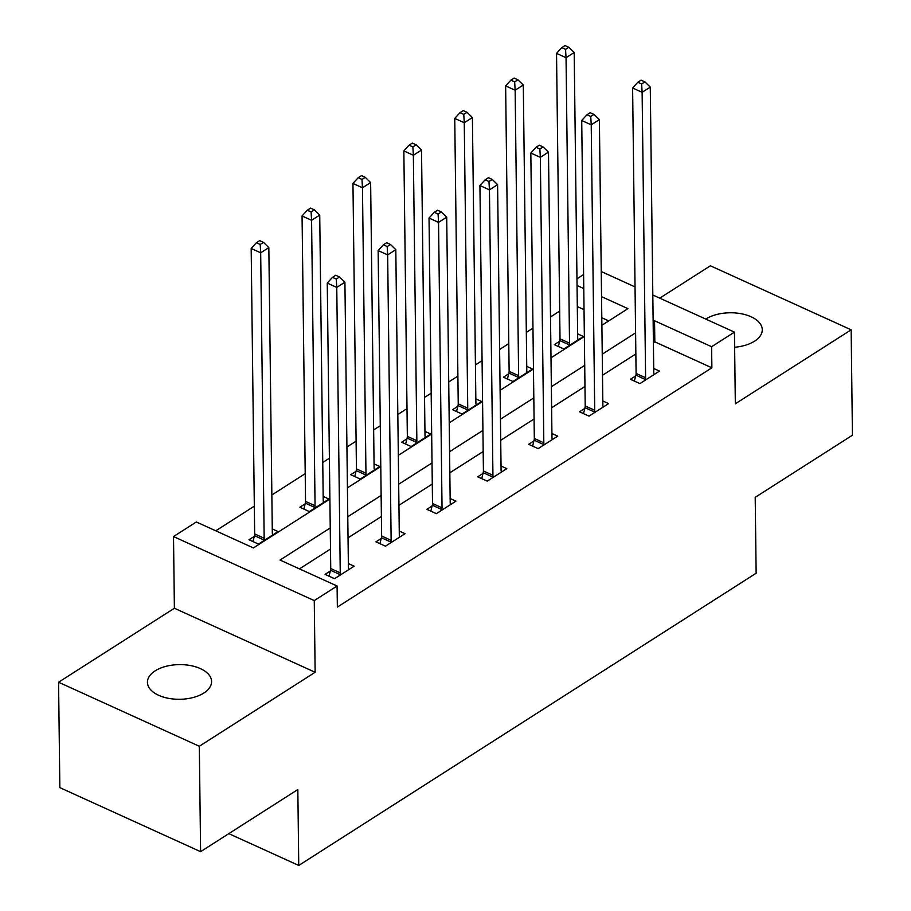 <?xml version="1.0" encoding="UTF-8"?>
<svg xmlns="http://www.w3.org/2000/svg" width="911" height="911" viewBox="0 0 911 911"><rect width="100%" height="100%" fill="white"/><g stroke="black" fill="none" stroke-linecap="round" stroke-linejoin="round"><path stroke-width="1.37" d="M734.642 347.239A32.079 17.332 -0.7 0 0 754.547 341.181A32.079 17.332 -0.7 0 0 762.268 329.714A32.079 17.332 -0.7 0 0 741.235 313.737A32.079 17.332 -0.7 0 0 705.854 319.032A32.079 17.332 -0.7 0 0 705.774 319.078M155.166 670.86A32.079 17.332 -0.7 0 0 147.434 682.328A32.079 17.332 -0.7 0 0 168.478 698.316A32.079 17.332 -0.7 0 0 203.859 693.02A32.079 17.332 -0.7 0 0 211.58 681.553A32.079 17.332 -0.7 0 0 190.547 665.565A32.079 17.332 -0.7 0 0 155.166 670.86M576.959 278.8L583.598 274.553M228.82 833.645L298.751 865.45L756.141 573.224L755.208 497.338L852.434 435.219L851.147 329.816L710.398 265.784L659.746 298.148M298.751 865.45L297.829 789.552L200.602 851.671L59.853 787.639L58.566 682.237L199.315 746.257L315.138 672.272L314.261 600.588L173.511 536.568L196.343 521.969L253.406 547.932L329.884 499.069M315.138 672.272L174.388 608.241L58.566 682.237M174.388 608.241L173.511 536.568M559.684 311.084L550.506 316.948M532.969 328.154L526.33 332.39M508.782 343.606L499.615 349.46M482.067 360.665L475.428 364.912M457.891 376.118L448.713 381.982M431.176 393.188L424.537 397.424M407.001 408.629L397.822 414.494M380.286 425.699L373.647 429.946M356.11 441.152L346.932 447.005M329.395 458.222L322.756 462.458M305.208 473.663L271.854 494.969M254.317 506.174L215.77 530.806M200.602 851.671L199.315 746.257M608.764 320.888L601.807 317.734M584.031 309.638L577.301 306.586M254.26 536.385L248.976 539.756L258.485 544.083L278.06 531.58L272.275 528.949M305.151 503.874L299.867 507.245L309.376 511.572L328.951 499.069L323.166 496.427M356.042 471.351L350.758 474.733L360.278 479.049L379.841 466.546L374.057 463.915M406.932 438.84L401.66 442.211L411.168 446.538L430.744 434.035L424.959 431.404M457.834 406.317L452.551 409.699L462.059 414.027L481.634 401.512L475.849 398.881M508.725 373.806L503.441 377.177L512.95 381.504L532.525 369.001L526.74 366.37M559.616 341.295L554.332 344.665L563.841 348.993L583.416 336.489L577.631 333.859M330.237 527.959L280.03 560.049L337.093 586.001L337.355 607.079L711.878 367.805L654.815 341.841L653.403 342.741M635.855 353.946L602.501 375.264M584.964 386.469L551.61 407.775M534.074 418.98L500.72 440.298M483.183 451.503L449.829 472.809M432.292 484.014L398.938 505.32M381.39 516.526L348.036 537.843M330.499 549.048L299.457 568.874M330.34 570.992L325.056 574.374L334.565 578.69L354.14 566.186L348.355 563.556M381.231 538.481L375.947 541.851L385.455 546.179L405.031 533.675L399.246 531.045M432.121 505.958L426.838 509.34L436.358 513.667L455.921 501.152L450.136 498.522M483.012 473.447L477.74 476.817L487.248 481.145L506.823 468.641L501.039 466.011M533.914 440.935L528.631 444.306L538.139 448.633L557.714 436.13L551.929 433.499M584.805 408.413L579.521 411.795L589.03 416.122L608.605 403.607L602.82 400.977M635.696 375.901L630.412 379.272L639.921 383.599L659.496 371.096L653.711 368.465M652.811 294.993L734.448 332.128L735.325 403.801L851.147 329.816M734.448 332.128L711.616 346.715L654.553 320.763L653.141 321.663M711.878 367.805L711.616 346.715M337.093 586.001L314.261 600.588M601.237 271.524L635.035 286.908M601.898 325.284L627.93 308.647L601.545 296.644M583.769 288.559L577.039 285.496M347.433 487.863L380.787 466.546M398.323 455.341L431.677 434.035M449.214 422.829L482.568 401.512M500.105 390.307L533.459 369.001M551.007 357.795L584.361 336.489M635.605 332.868L602.251 354.174M584.714 365.391L551.36 386.697M533.812 397.902L500.458 419.208M482.921 430.413L449.567 451.731M432.03 462.936L398.676 484.242M381.14 495.447L347.786 516.753M654.815 341.841L654.553 320.763M339.849 575.319L340.031 574.579A5.011 2.767 114.5 0 0 340.247 572.86L336.763 287.409L344.916 282.205L348.401 567.644A5.011 2.767 114.5 0 0 348.662 569.068L348.856 569.557M329.042 576.185L330.522 570.252A5.011 2.767 114.5 0 0 330.739 568.532L327.254 283.082L336.763 287.409L336.284 279.073L339.552 276.99L335.749 275.259L332.481 277.343L336.284 279.073M332.481 277.343L327.254 283.082M344.916 282.205L339.552 276.99M272.776 534.951L272.583 534.461A5.011 2.767 -65.5 0 1 272.321 533.037L268.836 247.587L260.683 252.802L251.174 248.475L254.659 533.914A5.011 2.767 -65.5 0 1 254.442 535.645L252.962 541.578M260.204 244.455L263.473 242.372L259.669 240.641L256.401 242.725L260.204 244.455L260.683 252.802L264.167 538.242A5.011 2.767 -65.5 0 1 263.951 539.972L263.769 540.713M263.473 242.372L268.836 247.587M251.174 248.475L256.401 242.725M390.739 542.808L390.921 542.068A5.011 2.767 114.5 0 0 391.138 540.337L387.653 254.898L395.807 249.682L399.303 535.133A5.011 2.767 114.5 0 0 399.553 536.556L399.758 537.046M379.933 543.662L381.413 537.741A5.011 2.767 114.5 0 0 381.629 536.01L378.145 250.571L387.653 254.898L387.186 246.551L390.443 244.467L386.64 242.736L383.372 244.82L387.186 246.551M383.372 244.82L378.145 250.571M395.807 249.682L390.443 244.467M441.63 510.285L441.824 509.545A5.011 2.767 114.5 0 0 442.04 507.826L438.544 222.375L446.709 217.171L450.193 502.61A5.011 2.767 114.5 0 0 450.444 504.034L450.649 504.535M430.835 511.151L432.304 505.218A5.011 2.767 114.5 0 0 432.52 503.498L429.035 218.048L438.544 222.375L438.077 214.039L441.334 211.956L437.531 210.225L434.274 212.309L438.077 214.039M434.274 212.309L429.035 218.048M446.709 217.171L441.334 211.956M323.678 502.439L323.473 501.938A5.011 2.767 -65.5 0 1 323.223 500.515L319.727 215.076L311.573 220.291L302.065 215.964L305.549 501.403A5.011 2.767 -65.5 0 1 305.333 503.134L303.853 509.055M311.106 211.944L314.363 209.86L310.56 208.129L307.292 210.213L311.106 211.944L311.573 220.291L315.058 505.73A5.011 2.767 -65.5 0 1 314.842 507.45L314.659 508.201M314.363 209.86L319.727 215.076M302.065 215.964L307.292 210.213M374.569 469.917L374.364 469.427A5.011 2.767 -65.5 0 1 374.114 468.003L370.629 182.564L362.464 187.768L352.956 183.441L356.44 468.892A5.011 2.767 -65.5 0 1 356.224 470.611L354.743 476.544M361.997 179.433L365.254 177.338L361.451 175.618L358.194 177.702L361.997 179.433L362.464 187.768L365.96 473.219A5.011 2.767 -65.5 0 1 365.744 474.938L365.55 475.679M365.254 177.338L370.629 182.564M352.956 183.441L358.194 177.702M492.532 477.774L492.714 477.034A5.011 2.767 114.5 0 0 492.931 475.303L489.446 189.864L497.6 184.648L501.084 470.099A5.011 2.767 114.5 0 0 501.335 471.522L501.54 472.012M481.725 478.639L483.206 472.707A5.011 2.767 114.5 0 0 483.422 470.987L479.926 185.537L489.446 189.864L488.968 181.517L492.225 179.433L488.421 177.702L485.164 179.786L488.968 181.517M485.164 179.786L479.926 185.537M497.6 184.648L492.225 179.433M543.423 445.263L543.605 444.522A5.011 2.767 114.5 0 0 543.821 442.792L540.337 157.352L548.49 152.137L551.975 437.576A5.011 2.767 114.5 0 0 552.237 439L552.43 439.501M532.616 446.117L534.097 440.195A5.011 2.767 114.5 0 0 534.313 438.464L530.828 153.025L540.337 157.352L539.859 149.005L543.127 146.922L539.323 145.191L536.055 147.275L539.859 149.005M536.055 147.275L530.828 153.025M548.49 152.137L543.127 146.922M594.314 412.74L594.496 412A5.011 2.767 114.5 0 0 594.712 410.28L591.228 124.83L599.381 119.626L602.866 405.065A5.011 2.767 114.5 0 0 603.128 406.488L603.321 406.989M583.507 413.605L584.987 407.672A5.011 2.767 114.5 0 0 585.204 405.953L581.719 120.503L591.228 124.83L590.749 116.494L594.018 114.41L590.214 112.679L586.946 114.763L590.749 116.494M586.946 114.763L581.719 120.503M599.381 119.626L594.018 114.41M425.46 437.405L425.255 436.916A5.011 2.767 -65.5 0 1 425.004 435.492L421.52 150.042L413.355 155.257L403.846 150.93L407.342 436.369A5.011 2.767 -65.5 0 1 407.126 438.1L405.646 444.021M412.888 146.91L416.145 144.826L412.341 143.095L409.085 145.179L412.888 146.91L413.355 155.257L416.851 440.696A5.011 2.767 -65.5 0 1 416.634 442.427L416.441 443.167M416.145 144.826L421.52 150.042M403.846 150.93L409.085 145.179M476.351 404.894L476.157 404.393A5.011 2.767 -65.5 0 1 475.895 402.969L472.41 117.53L464.257 122.734L454.748 118.407L458.233 403.858A5.011 2.767 -65.5 0 1 458.017 405.577L456.536 411.51M463.779 114.399L467.047 112.315L463.243 110.584L459.975 112.668L463.779 114.399L464.257 122.734L467.742 408.185A5.011 2.767 -65.5 0 1 467.525 409.904L467.343 410.645M467.047 112.315L472.41 117.53M454.748 118.407L459.975 112.668M527.241 372.371L527.048 371.882A5.011 2.767 -65.5 0 1 526.786 370.458L523.301 85.008L515.148 90.223L505.639 85.896L509.124 371.346A5.011 2.767 -65.5 0 1 508.907 373.066L507.427 378.999M514.669 81.876L517.938 79.792L514.134 78.061L510.866 80.145L514.669 81.876L515.148 90.223L518.632 375.662A5.011 2.767 -65.5 0 1 518.416 377.393L518.234 378.133M517.938 79.792L523.301 85.008M505.639 85.896L510.866 80.145M645.204 380.229L645.387 379.488A5.011 2.767 114.5 0 0 645.603 377.758L642.118 92.318L650.272 87.103L653.768 372.553A5.011 2.767 114.5 0 0 654.018 373.977L654.223 374.467M634.398 381.083L635.878 375.161A5.011 2.767 114.5 0 0 636.094 373.43L632.61 87.991L642.118 92.318L641.651 83.971L644.908 81.888L641.105 80.157L637.848 82.241L641.651 83.971M637.848 82.241L632.61 87.991M650.272 87.103L644.908 81.888M578.143 339.86L577.938 339.359A5.011 2.767 -65.5 0 1 577.688 337.935L574.192 52.496L566.038 57.712L556.53 53.385L560.014 338.824A5.011 2.767 -65.5 0 1 559.798 340.555L558.318 346.476M565.572 49.365L568.828 47.281L565.025 45.55L561.768 47.634L565.572 49.365L566.038 57.712L569.523 343.151A5.011 2.767 -65.5 0 1 569.307 344.87L569.124 345.622M568.828 47.281L574.192 52.496M556.53 53.385L561.768 47.634M340.031 574.579L330.522 570.252M340.247 572.86L330.739 568.532M254.659 533.914L264.167 538.242M254.442 535.645L263.951 539.972M390.921 542.068L381.413 537.741M391.138 540.337L381.629 536.01M441.824 509.545L432.304 505.218M442.04 507.826L432.52 503.498M305.549 501.403L315.058 505.73M305.333 503.134L314.842 507.45M356.44 468.892L365.96 473.219M356.224 470.611L365.744 474.938M492.714 477.034L483.206 472.707M492.931 475.303L483.422 470.987M543.605 444.522L534.097 440.195M543.821 442.792L534.313 438.464M594.496 412L584.987 407.672M594.712 410.28L585.204 405.953M407.342 436.369L416.851 440.696M407.126 438.1L416.634 442.427M458.233 403.858L467.742 408.185M458.017 405.577L467.525 409.904M509.124 371.346L518.632 375.662M508.907 373.066L518.416 377.393M645.387 379.488L635.878 375.161M645.603 377.758L636.094 373.43M560.014 338.824L569.523 343.151M559.798 340.555L569.307 344.87"/></g></svg>
